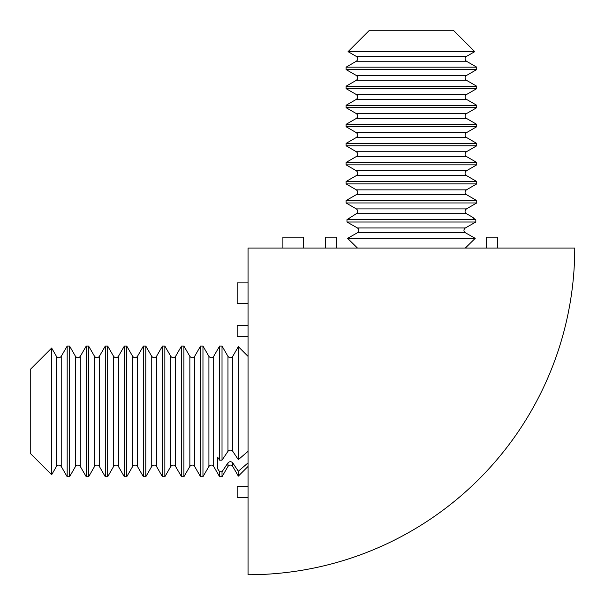 <?xml version="1.0" encoding="UTF-8"?>
<svg xmlns="http://www.w3.org/2000/svg" width="605" height="605" viewBox="0 0 605 605"><rect width="100%" height="100%" fill="white"/><g stroke="black" fill="none" stroke-linecap="round" stroke-linejoin="round"><path stroke-width="0.91" d="M248.05 336.259L237.16 336.259L237.16 325.369L248.05 325.369M336.259 248.05L336.259 237.16L325.369 237.16L325.369 248.05M248.05 497.431L237.16 497.431L237.16 486.541L248.05 486.541M248.05 303.589L237.16 303.589L237.16 282.898L248.05 282.898M497.431 248.05L497.431 237.16L486.541 237.16L486.541 248.05M303.589 248.05L303.589 237.16L282.898 237.16L282.898 248.05M248.05 248.05L248.05 574.75A326.7 326.7 0 0 0 574.75 248.05L248.05 248.05M465.336 248.05L475.212 238.34L465.336 232.736C463.49 231.148 463.49 229.56 465.336 227.972L475.825 222.02L475.825 219.638L472.18 217.558L475.825 219.638L346.975 219.638L356.375 213.678L466.425 213.678C464.617 212.121 464.617 210.532 466.425 208.914L476.74 202.962L476.74 200.573L346.06 200.573L346.06 202.962L476.74 202.962M350.62 217.558L346.975 219.638L346.975 222.02L357.464 227.972C359.31 229.56 359.31 231.148 357.464 232.736L347.588 238.34L475.212 238.34M466.425 213.678L473.148 217.558L472.18 217.558M346.06 183.905L476.74 183.905L476.74 181.523L346.06 181.523L346.06 183.905L356.375 189.857L466.425 189.857L476.74 183.905M346.06 164.847L476.74 164.847L476.74 162.465L346.06 162.465L346.06 164.847L356.375 170.799L466.425 170.799L476.74 164.847M346.06 145.79L476.74 145.79L476.74 143.408L346.06 143.408L346.06 145.79L356.375 151.742L466.425 151.742L476.74 145.79M346.06 126.732L476.74 126.732L476.74 124.35L346.06 124.35L346.06 126.732L356.375 132.684L466.425 132.684L476.74 126.732M346.06 107.675L476.74 107.675L476.74 105.293L346.06 105.293L346.06 107.675L356.375 113.627L466.425 113.627L476.74 107.675M346.06 88.617L476.74 88.617L476.74 86.235L346.06 86.235L346.06 88.617L356.375 94.569L466.425 94.569L476.74 88.617M346.06 69.56L476.74 69.56L476.74 67.178L346.06 67.178L346.06 69.56L356.375 75.512L466.425 75.512L476.74 69.56M411.4 51.659L474.736 51.659L466.425 56.454L356.375 56.454L348.064 51.659L411.4 51.659M348.064 51.659L369.474 30.25L453.327 30.25L474.736 51.659M346.975 219.638L346.975 222.02L475.825 222.02M347.588 238.34L357.464 248.05M227.972 462.87L227.972 466.425C229.529 464.617 231.118 464.617 232.736 466.425L238.34 476.135L238.34 471.234L232.736 462.87C231.148 461.312 229.56 461.312 227.972 462.87L222.02 471.756L219.638 471.756L217.558 468.663L217.558 457.085L217.558 468.663M217.558 457.085L219.638 460.171L222.02 460.171L227.972 451.292C229.56 449.727 231.148 449.727 232.736 451.292L238.34 459.656L238.34 346.665L248.05 356.375M213.678 466.425C212.121 464.617 210.532 464.617 208.914 466.425L208.914 356.375C210.532 358.183 212.121 358.183 213.678 356.375L213.678 466.425L219.638 476.74L219.638 471.756M219.638 460.171L219.638 346.06L213.678 356.375M202.962 476.74L202.962 346.06L200.58 346.06L200.58 476.74L202.962 476.74L208.914 466.425M183.905 476.74L183.905 346.06L181.523 346.06L181.523 476.74L183.905 476.74L189.857 466.425L189.857 356.375L183.905 346.06M164.847 476.74L164.847 346.06L162.465 346.06L162.465 476.74L164.847 476.74L170.799 466.425L170.799 356.375L164.847 346.06M145.79 476.74L145.79 346.06L143.408 346.06L143.408 476.74L145.79 476.74L151.742 466.425L151.742 356.375L145.79 346.06M126.732 476.74L126.732 346.06L124.35 346.06L124.35 476.74L126.732 476.74L132.684 466.425L132.684 356.375L126.732 346.06M107.675 476.74L107.675 346.06L105.293 346.06L105.293 476.74L107.675 476.74L113.627 466.425L113.627 356.375L107.675 346.06M88.617 476.74L88.617 346.06L86.235 346.06L86.235 476.74L88.617 476.74L94.569 466.425L94.569 356.375L88.617 346.06M69.56 476.74L69.56 346.06L67.178 346.06L67.178 476.74L69.56 476.74L75.512 466.425L75.512 356.375L69.56 346.06M51.659 377.724L51.659 348.064L56.454 356.375L56.454 466.425L51.659 474.736L51.659 377.724M51.659 474.736L30.25 453.327L30.25 369.474L51.659 348.064M222.02 460.171L222.02 346.06L219.638 346.06M238.34 459.656L248.05 451.292M248.05 462.87L238.34 471.234M227.972 466.425L222.02 476.74L222.02 471.756M356.375 213.678C358.183 212.121 358.183 210.532 356.375 208.914L466.425 208.914M356.375 189.857C358.183 191.475 358.183 193.063 356.375 194.621L466.425 194.621C464.617 193.063 464.617 191.475 466.425 189.857M356.375 170.799C358.183 172.417 358.183 174.006 356.375 175.563L466.425 175.563C464.617 174.006 464.617 172.417 466.425 170.799M356.375 151.742C358.183 153.36 358.183 154.948 356.375 156.506L466.425 156.506C464.617 154.948 464.617 153.36 466.425 151.742M356.375 132.684C358.183 134.302 358.183 135.891 356.375 137.448L466.425 137.448C464.617 135.891 464.617 134.302 466.425 132.684M356.375 113.627C358.183 115.245 358.183 116.833 356.375 118.391L466.425 118.391C464.617 116.833 464.617 115.245 466.425 113.627M356.375 94.569C358.183 96.187 358.183 97.776 356.375 99.333L466.425 99.333C464.617 97.776 464.617 96.187 466.425 94.569M356.375 75.512C358.183 77.13 358.183 78.718 356.375 80.276L466.425 80.276C464.617 78.718 464.617 77.13 466.425 75.512M356.375 56.454C358.183 58.072 358.183 59.661 356.375 61.218L466.425 61.218C464.617 59.661 464.617 58.072 466.425 56.454M357.464 227.972L465.336 227.972M357.464 232.736L465.336 232.736M189.857 466.425C191.475 464.617 193.063 464.617 194.621 466.425L194.621 356.375C193.063 358.183 191.475 358.183 189.857 356.375M170.799 466.425C172.417 464.617 174.006 464.617 175.563 466.425L175.563 356.375C174.006 358.183 172.417 358.183 170.799 356.375M151.742 466.425C153.36 464.617 154.948 464.617 156.506 466.425L156.506 356.375C154.948 358.183 153.36 358.183 151.742 356.375M132.684 466.425C134.302 464.617 135.891 464.617 137.448 466.425L137.448 356.375C135.891 358.183 134.302 358.183 132.684 356.375M113.627 466.425C115.245 464.617 116.833 464.617 118.391 466.425L118.391 356.375C116.833 358.183 115.245 358.183 113.627 356.375M94.569 466.425C96.187 464.617 97.776 464.617 99.333 466.425L99.333 356.375C97.776 358.183 96.187 358.183 94.569 356.375M75.512 466.425C77.13 464.617 78.718 464.617 80.276 466.425L80.276 356.375C78.718 358.183 77.13 358.183 75.512 356.375M56.454 466.425C58.072 464.617 59.661 464.617 61.218 466.425L61.218 356.375C59.661 358.183 58.072 358.183 56.454 356.375M232.736 466.425L232.736 462.87M227.972 451.292L227.972 356.375C229.529 358.183 231.118 358.183 232.736 356.375L238.34 346.665M232.736 451.292L232.736 356.375M356.375 208.914L346.06 202.962M356.375 194.621L346.06 200.573M466.425 194.621L476.74 200.573M356.375 175.563L346.06 181.523M466.425 175.563L476.74 181.523M356.375 156.506L346.06 162.465M466.425 156.506L476.74 162.465M356.375 137.448L346.06 143.408M466.425 137.448L476.74 143.408M356.375 118.391L346.06 124.35M466.425 118.391L476.74 124.35M356.375 99.333L346.06 105.293M466.425 99.333L476.74 105.293M356.375 80.276L346.06 86.235M466.425 80.276L476.74 86.235M356.375 61.218L346.06 67.178M466.425 61.218L476.74 67.178M208.914 356.375L202.962 346.06M194.621 466.425L200.58 476.74M194.621 356.375L200.58 346.06M175.563 466.425L181.523 476.74M175.563 356.375L181.523 346.06M156.506 466.425L162.465 476.74M156.506 356.375L162.465 346.06M137.448 466.425L143.408 476.74M137.448 356.375L143.408 346.06M118.391 466.425L124.35 476.74M118.391 356.375L124.35 346.06M99.333 466.425L105.293 476.74M99.333 356.375L105.293 346.06M80.276 466.425L86.235 476.74M80.276 356.375L86.235 346.06M61.218 466.425L67.178 476.74M61.218 356.375L67.178 346.06M227.972 356.375L222.02 346.06M248.05 466.425L238.34 476.135M222.02 476.74L219.638 476.74"/></g></svg>
